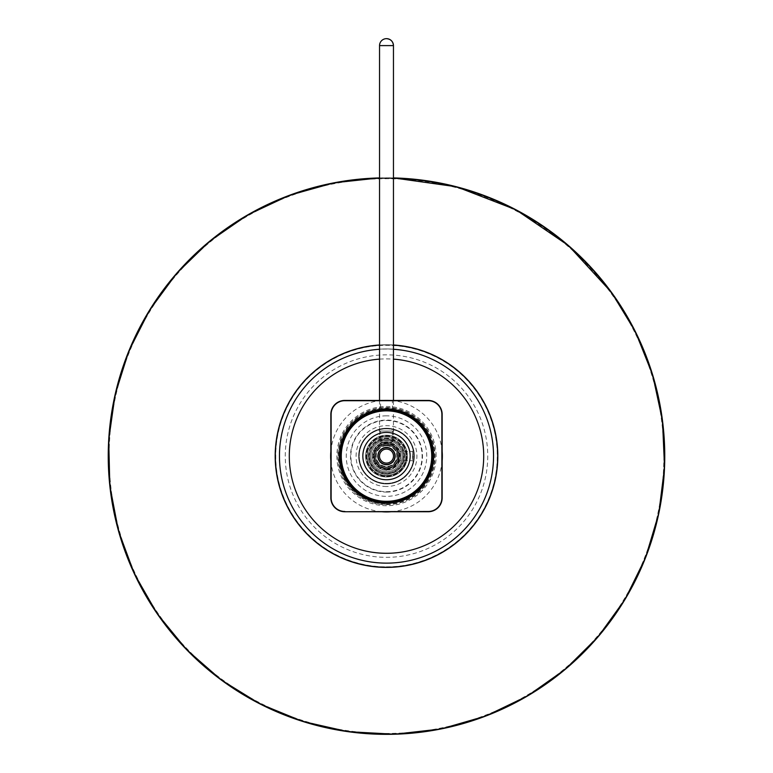 <?xml version="1.0" encoding="UTF-8"?>
<svg xmlns="http://www.w3.org/2000/svg" width="773" height="773" viewBox="0 0 773 773"><rect width="100%" height="100%" fill="white"/><g stroke="black" fill="none" stroke-linecap="round" stroke-linejoin="round"><path stroke-width="0.58" stroke-dasharray="3.87 2.9" d="M386.5 475.617A19.528 19.528 0 0 0 403.409 446.321A19.528 19.528 0 0 0 369.591 446.321A19.528 19.528 0 0 0 386.5 475.617M386.5 439.112A16.977 16.977 0 0 1 403.477 456.089A16.977 16.977 0 0 1 386.5 473.066A16.977 16.977 0 0 1 369.523 456.089A16.977 16.977 0 0 1 386.5 439.112A16.977 16.977 0 0 0 371.794 464.583A16.977 16.977 0 0 0 401.206 464.583A16.977 16.977 0 0 0 386.5 439.112M386.5 474.226A18.137 18.137 0 0 0 402.211 447.016A18.137 18.137 0 0 0 370.789 447.016A18.137 18.137 0 0 0 386.5 474.226A18.137 18.137 0 0 1 370.789 447.016A18.137 18.137 0 0 1 402.211 447.016A18.137 18.137 0 0 1 386.5 474.226M407.371 456.089A20.871 20.871 0 0 1 376.065 474.168A20.871 20.871 0 0 1 376.065 438.011A20.871 20.871 0 0 1 407.371 456.089A20.871 20.871 0 0 0 386.5 435.218A20.871 20.871 0 0 0 365.629 456.089A20.871 20.871 0 0 0 386.5 476.96A20.871 20.871 0 0 0 407.371 456.089A20.871 20.871 0 0 0 376.065 438.011A20.871 20.871 0 0 0 376.065 474.168A20.871 20.871 0 0 0 407.371 456.089A20.871 20.871 0 0 1 376.065 474.168A20.871 20.871 0 0 1 376.065 438.011A20.871 20.871 0 0 1 407.371 456.089A20.871 20.871 0 0 0 386.5 435.218A20.871 20.871 0 0 0 365.629 456.089A20.871 20.871 0 0 0 386.5 476.96A20.871 20.871 0 0 0 407.371 456.089A20.871 20.871 0 0 1 376.065 474.168A20.871 20.871 0 0 1 376.065 438.011A20.871 20.871 0 0 1 407.371 456.089A20.871 20.871 0 0 1 376.065 474.168A20.871 20.871 0 0 1 376.065 438.011A20.871 20.871 0 0 1 407.371 456.089M402.086 456.089A15.586 15.586 0 0 1 378.712 469.588A15.586 15.586 0 0 1 378.712 442.591A15.586 15.586 0 0 1 402.086 456.089A15.586 15.586 0 0 1 378.712 469.588A15.586 15.586 0 0 1 378.712 442.591A15.586 15.586 0 0 1 402.086 456.089A15.586 15.586 0 0 0 378.712 442.591A15.586 15.586 0 0 0 378.712 469.588A15.586 15.586 0 0 0 402.086 456.089M386.5 447.181A8.909 8.909 0 0 0 377.591 456.089A8.909 8.909 0 0 0 386.5 464.998A8.909 8.909 0 0 0 395.409 456.089A8.909 8.909 0 0 0 386.5 447.181A8.909 8.909 0 0 1 394.211 460.544A8.909 8.909 0 0 1 378.789 460.544A8.909 8.909 0 0 1 386.5 447.181M386.5 443.518A12.571 12.571 0 0 0 375.61 462.38A12.571 12.571 0 0 0 397.39 462.38A12.571 12.571 0 0 0 386.5 443.518A12.571 12.571 0 0 0 375.61 462.38A12.571 12.571 0 0 0 397.39 462.38A12.571 12.571 0 0 0 386.5 443.518M386.5 445.789A10.3 10.3 0 0 0 377.582 461.239A10.3 10.3 0 0 0 395.418 461.239A10.3 10.3 0 0 0 386.5 445.789M398.385 456.089A11.885 11.885 0 0 1 380.558 466.38A11.885 11.885 0 0 1 380.558 445.799A11.885 11.885 0 0 1 398.385 456.089M386.5 467.868A11.779 11.779 0 0 1 376.296 450.195A11.779 11.779 0 0 1 396.704 450.195A11.779 11.779 0 0 1 386.5 467.868M386.5 466.94A10.851 10.851 0 0 0 395.902 450.659A10.851 10.851 0 0 0 377.098 450.659A10.851 10.851 0 0 0 386.5 466.94A10.851 10.851 0 0 1 377.098 450.659A10.851 10.851 0 0 1 395.902 450.659A10.851 10.851 0 0 1 386.5 466.94A10.851 10.851 0 0 1 377.098 450.659A10.851 10.851 0 0 1 395.902 450.659A10.851 10.851 0 0 1 386.5 466.94M386.5 442.127A13.962 13.962 0 0 1 398.597 463.075A13.962 13.962 0 0 1 374.403 463.075A13.962 13.962 0 0 1 386.5 442.127M403.197 456.089A16.697 16.697 0 0 0 378.152 441.634A16.697 16.697 0 0 0 378.152 470.554A16.697 16.697 0 0 0 403.197 456.089A16.697 16.697 0 0 1 378.152 470.554A16.697 16.697 0 0 1 378.152 441.634A16.697 16.697 0 0 1 403.197 456.089M405.815 456.089A19.315 19.315 0 0 0 376.838 439.364A19.315 19.315 0 0 0 376.838 472.825A19.315 19.315 0 0 0 405.815 456.089A19.315 19.315 0 0 1 376.838 472.825A19.315 19.315 0 0 1 376.838 439.364A19.315 19.315 0 0 1 405.815 456.089M386.5 463.095A7.005 7.005 0 0 0 392.568 452.591A7.005 7.005 0 0 0 380.432 452.591A7.005 7.005 0 0 0 386.5 463.095M404.424 456.089A17.924 17.924 0 0 0 377.533 440.562A17.924 17.924 0 0 0 377.533 471.617A17.924 17.924 0 0 0 404.424 456.089M493.647 456.089A107.147 107.147 0 0 0 332.931 363.3A107.147 107.147 0 0 0 332.931 548.878A107.147 107.147 0 0 0 493.647 456.089A107.147 107.147 0 0 0 332.931 363.3A107.147 107.147 0 0 0 332.931 548.878A107.147 107.147 0 0 0 493.647 456.089M487.744 456.089A101.244 101.244 0 0 1 335.878 543.767A101.244 101.244 0 0 1 335.878 368.412A101.244 101.244 0 0 1 487.744 456.089M399.303 456.089A12.803 12.803 0 0 0 380.103 445.006A12.803 12.803 0 0 0 380.103 467.172A12.803 12.803 0 0 0 399.303 456.089A12.803 12.803 0 0 0 386.5 443.287A12.803 12.803 0 0 0 373.697 456.089A12.803 12.803 0 0 0 386.5 468.892A12.803 12.803 0 0 0 399.303 456.089A12.803 12.803 0 0 0 386.5 443.287A12.803 12.803 0 0 0 373.697 456.089A12.803 12.803 0 0 0 386.5 468.892A12.803 12.803 0 0 0 399.303 456.089M386.5 344.777A111.322 111.322 0 0 0 275.178 456.089A111.322 111.322 0 0 0 386.5 567.411A111.322 111.322 0 0 0 497.822 456.089A111.322 111.322 0 0 0 386.5 344.777A111.322 111.322 0 0 1 393.457 344.99A111.322 111.322 0 0 0 275.178 456.089A111.322 111.322 0 0 0 386.5 567.411A111.322 111.322 0 0 0 497.822 456.089A111.322 111.322 0 0 0 379.543 344.99A111.322 111.322 0 0 1 386.5 344.777M373.977 456.089A12.523 12.523 0 0 0 392.761 466.931A12.523 12.523 0 0 0 392.761 445.248A12.523 12.523 0 0 0 373.977 456.089A12.523 12.523 0 0 1 392.761 445.248A12.523 12.523 0 0 1 392.761 466.931A12.523 12.523 0 0 1 373.977 456.089M393.505 456.089A7.005 7.005 0 0 1 382.993 462.157A7.005 7.005 0 0 1 382.993 450.021A7.005 7.005 0 0 1 393.505 456.089A7.005 7.005 0 0 0 386.5 449.084A7.005 7.005 0 0 0 379.495 456.089A7.005 7.005 0 0 0 386.5 463.095A7.005 7.005 0 0 0 393.505 456.089M372.306 456.089A14.194 14.194 0 0 1 393.592 443.799A14.194 14.194 0 0 1 393.592 468.38A14.194 14.194 0 0 1 372.306 456.089A14.194 14.194 0 0 1 386.5 441.895A14.194 14.194 0 0 1 400.694 456.089A14.194 14.194 0 0 1 386.5 470.284A14.194 14.194 0 0 1 372.306 456.089M380.606 443.18L386.5 441.895L392.394 443.18C392.742 441.779 380.258 441.779 380.606 443.18L380.606 431.044L392.394 431.044L380.606 431.044M386.5 431.044L379.263 431.044L386.5 431.044M386.5 428.261L379.263 429.218L386.5 428.261L393.737 429.218L386.5 428.261M400.694 456.089L399.912 451.451C400.762 454.553 400.762 457.635 399.912 460.727L400.694 456.089M378.103 456.089A8.397 8.397 0 0 1 390.703 448.813A8.397 8.397 0 0 1 390.703 463.365A8.397 8.397 0 0 1 378.103 456.089M414.328 456.089L413.671 450.079L414.328 456.089L413.671 462.099L414.328 456.089A27.828 27.828 0 0 1 372.586 480.188A27.828 27.828 0 0 1 372.586 431.991A27.828 27.828 0 0 1 414.328 456.089A27.828 27.828 0 0 1 372.586 480.188A27.828 27.828 0 0 1 372.586 431.991A27.828 27.828 0 0 1 414.328 456.089A27.828 27.828 0 0 1 372.586 480.188A27.828 27.828 0 0 1 372.586 431.991A27.828 27.828 0 0 1 414.328 456.089A27.828 27.828 0 0 1 372.586 480.188A27.828 27.828 0 0 1 372.586 431.991A27.828 27.828 0 0 1 414.328 456.089M412.937 456.089L412.54 460.727L412.55 451.451L412.937 456.089M395.129 456.089A8.629 8.629 0 0 0 382.191 448.62A8.629 8.629 0 0 0 382.191 463.558A8.629 8.629 0 0 0 395.129 456.089M344.758 511.475L344.758 511.745A13.914 13.914 0 0 1 330.844 497.831A13.914 13.914 0 0 0 344.758 511.745L428.242 511.745L344.758 511.475A13.634 13.634 0 0 1 331.124 497.831L330.844 414.347A13.914 13.914 0 0 1 344.758 400.433L428.242 400.433L344.758 400.714A13.634 13.634 0 0 0 331.124 414.347L330.844 414.347A13.914 13.914 0 0 1 344.758 400.433L344.758 400.714M380.606 400.433L392.394 400.433L380.606 400.433L380.606 409.68L386.423 410.405L392.394 409.709L386.5 408.212L380.606 409.68M441.876 414.347L442.156 414.347A13.914 13.914 0 0 0 428.242 400.433A13.914 13.914 0 0 1 442.156 414.347L442.156 497.831L441.876 414.347A13.634 13.634 0 0 0 428.242 400.714M436.136 456.089A49.636 49.636 0 0 0 361.687 413.111A49.636 49.636 0 0 0 361.687 499.078A49.636 49.636 0 0 0 436.136 456.089M392.394 409.709L392.394 400.433M386.5 479.743A23.654 23.654 0 0 1 366.016 444.262A23.654 23.654 0 0 1 406.985 444.262A23.654 23.654 0 0 1 386.5 479.743M428.242 511.745A13.914 13.914 0 0 0 442.156 497.831A13.914 13.914 0 0 1 428.242 511.745M379.678 431.044L393.322 431.044L379.678 431.044L379.678 440.784L393.322 440.784L379.678 440.784L381.07 442.175L391.93 442.175L381.07 442.175M393.457 431.044L379.543 431.044L393.457 431.044L393.457 400.433M386.5 476.41A20.32 20.32 0 0 0 404.095 445.934A20.32 20.32 0 0 0 368.905 445.934A20.32 20.32 0 0 0 386.5 476.41M405.98 456.089A19.48 19.48 0 0 0 376.76 439.219A19.48 19.48 0 0 0 376.76 472.96A19.48 19.48 0 0 0 405.98 456.089M398.172 456.089A11.672 11.672 0 0 0 386.5 444.417A11.672 11.672 0 0 0 374.828 456.089A11.672 11.672 0 0 0 386.5 467.762A11.672 11.672 0 0 0 398.172 456.089M406.675 456.089A20.175 20.175 0 0 1 376.412 473.559A20.175 20.175 0 0 1 376.412 438.62A20.175 20.175 0 0 1 406.675 456.089A20.175 20.175 0 0 0 376.412 438.62A20.175 20.175 0 0 0 376.412 473.559A20.175 20.175 0 0 0 406.675 456.089M379.543 178.157A278.019 278.019 0 0 1 393.457 178.157M663.852 456.089A277.352 277.352 0 0 1 386.5 733.442A277.352 277.352 0 0 1 109.148 456.089A277.352 277.352 0 0 1 386.5 178.737A277.352 277.352 0 0 1 663.852 456.089M386.5 733.751A277.662 277.662 0 0 0 664.162 456.089A277.662 277.662 0 0 0 386.5 178.428A277.662 277.662 0 0 0 108.838 456.089A277.662 277.662 0 0 0 386.5 733.751M386.5 177.829A278.261 278.261 0 0 1 393.457 177.916L379.543 177.916A278.261 278.261 0 0 1 386.5 177.829M386.5 566.851A110.761 110.761 0 0 0 482.42 400.714A110.761 110.761 0 0 0 290.58 400.714A110.761 110.761 0 0 0 386.5 566.851M386.5 504.682A48.593 48.593 0 0 0 428.58 431.788A48.593 48.593 0 0 0 344.42 431.788A48.593 48.593 0 0 0 386.5 504.682M386.5 504.286A48.197 48.197 0 0 0 428.242 431.991A48.197 48.197 0 0 0 344.758 431.991A48.197 48.197 0 0 0 386.5 504.286M386.5 492.092A36.002 36.002 0 0 0 422.502 456.089A36.002 36.002 0 0 0 386.5 420.087A36.002 36.002 0 0 0 350.498 456.089A36.002 36.002 0 0 0 386.5 492.092M393.457 349.27A107.041 107.041 0 0 0 379.543 349.27M393.457 345.154A111.157 111.157 0 0 0 379.543 345.154M379.543 359.136A97.205 97.205 0 0 1 393.457 359.136M442.156 451.393A55.859 55.859 0 0 0 386.5 400.23A55.859 55.859 0 0 0 330.844 451.393M330.844 460.785A55.859 55.859 0 0 0 381.804 511.745M391.196 511.745A55.859 55.859 0 0 0 442.156 460.785M386.5 410.077A46.013 46.013 0 0 1 426.348 479.096A46.013 46.013 0 0 1 346.652 479.096A46.013 46.013 0 0 1 386.5 410.077M386.5 469.453A13.354 13.354 0 0 0 398.066 449.413A13.354 13.354 0 0 0 374.934 449.413A13.354 13.354 0 0 0 386.5 469.453M386.5 486.507A30.418 30.418 0 0 1 360.16 440.881A30.418 30.418 0 0 1 412.84 440.881A30.418 30.418 0 0 1 386.5 486.507M386.5 415.835A40.254 40.254 0 0 0 346.246 456.089A40.254 40.254 0 0 0 386.5 496.343A40.254 40.254 0 0 0 426.754 456.089A40.254 40.254 0 0 0 386.5 415.835M386.5 420.483A35.606 35.606 0 0 1 417.343 473.897A35.606 35.606 0 0 1 355.657 473.897A35.606 35.606 0 0 1 386.5 420.483M413.777 456.089A27.277 27.277 0 0 1 372.866 479.704A27.277 27.277 0 0 1 372.866 432.474A27.277 27.277 0 0 1 413.777 456.089A27.277 27.277 0 0 1 372.866 479.704A27.277 27.277 0 0 1 372.866 432.474A27.277 27.277 0 0 1 413.777 456.089M428.242 511.475A13.634 13.634 0 0 0 441.876 497.831M393.457 45.607L379.543 45.607M368.827 456.089A17.673 17.673 0 0 0 386.5 473.762A17.673 17.673 0 0 0 404.173 456.089A17.673 17.673 0 0 0 386.5 438.417A17.673 17.673 0 0 0 368.827 456.089M392.394 431.044L392.394 443.18M379.263 429.218L379.263 431.044M393.737 429.218L393.737 431.044M413.671 450.079L412.55 451.451L399.912 451.451M413.671 462.099L412.54 460.727L399.912 460.727M393.322 431.044L393.322 440.784L391.93 442.175M379.543 400.433L379.543 431.044"/><path stroke-width="1.16" d="M386.5 463.095A7.005 7.005 0 0 1 379.495 456.089A7.005 7.005 0 0 1 386.5 449.084A7.005 7.005 0 0 1 393.505 456.089A7.005 7.005 0 0 1 386.5 463.095M386.5 447.693A8.397 8.397 0 0 0 379.224 460.293A8.397 8.397 0 0 0 393.776 460.293A8.397 8.397 0 0 0 386.5 447.693M393.457 344.99A111.322 111.322 0 0 1 481.724 513.745A111.322 111.322 0 0 1 291.276 513.745A111.322 111.322 0 0 1 379.543 344.99A111.322 111.322 0 0 0 291.276 513.745A111.322 111.322 0 0 0 481.724 513.745A111.322 111.322 0 0 0 393.457 344.99M330.844 414.347L330.844 497.831A13.914 13.914 0 0 0 344.758 511.745L428.242 511.745A13.914 13.914 0 0 0 442.156 497.831L442.156 414.347A13.914 13.914 0 0 0 428.242 400.433L344.758 400.433A13.914 13.914 0 0 0 330.844 414.347L331.124 497.831L331.124 414.347A13.634 13.634 0 0 1 344.758 400.714L344.758 400.433A13.914 13.914 0 0 0 330.844 414.347M395.129 456.089A8.629 8.629 0 0 0 382.191 448.62A8.629 8.629 0 0 0 382.191 463.558A8.629 8.629 0 0 0 395.129 456.089M431.721 456.089A45.221 45.221 0 0 0 363.89 416.927A45.221 45.221 0 0 0 363.89 495.251A45.221 45.221 0 0 0 431.721 456.089M386.5 479.743A23.654 23.654 0 0 1 366.016 444.262A23.654 23.654 0 0 1 406.985 444.262A23.654 23.654 0 0 1 386.5 479.743M386.5 38.65A6.957 6.957 0 0 0 379.543 45.607L393.457 45.607A6.957 6.957 0 0 0 386.5 38.65C390.723 39.065 393.042 41.384 393.457 45.607L393.457 400.433M393.457 178.157A278.019 278.019 0 0 1 664.519 456.089A278.019 278.019 0 0 1 388.819 734.099A278.019 278.019 0 0 1 108.52 460.727A278.019 278.019 0 0 1 379.543 178.157M393.457 177.916A278.261 278.261 0 0 1 626.314 597.22A278.261 278.261 0 0 1 146.686 597.22A278.261 278.261 0 0 1 379.543 177.916L334.149 182.795L289.72 195.202L247.853 214.836L209.86 241.079L176.824 273.149L149.604 310.108L128.869 350.942L115.129 394.568L108.713 439.856L109.814 485.647L118.433 530.751L134.425 573.952L157.402 614.023L186.728 649.784L221.426 680.105L260.172 704.019L302.716 721.441L348.111 731.683L394.723 734.224L441.054 728.958L485.734 716.059L527.515 695.98L565.285 669.312L598.089 636.807L625.067 599.326L645.494 557.835L658.789 513.436L664.538 467.288L662.5 420.705L652.702 375.06L635.474 331.83L611.617 292.532L568.532 245.63L515.92 209.754L456.524 186.786L393.457 177.916M379.543 345.154A111.157 111.157 0 0 0 275.401 459.568A111.157 111.157 0 0 0 386.5 567.247A111.157 111.157 0 0 0 497.657 456.089A111.157 111.157 0 0 0 393.457 345.154M379.543 349.27A107.041 107.041 0 0 0 279.555 460.727A107.041 107.041 0 0 0 388.819 563.111A107.041 107.041 0 0 0 493.541 456.089A107.041 107.041 0 0 0 393.457 349.27M393.457 359.136A97.205 97.205 0 0 1 483.705 456.089A97.205 97.205 0 0 1 388.819 553.265A97.205 97.205 0 0 1 289.402 460.727A97.205 97.205 0 0 1 379.543 359.136M330.844 451.393A55.859 55.859 0 0 0 330.844 460.785M381.804 511.745A55.859 55.859 0 0 0 391.196 511.745M442.156 460.785A55.859 55.859 0 0 0 442.156 451.393M344.758 511.475A13.634 13.634 0 0 1 331.124 497.831L330.844 497.831A13.914 13.914 0 0 0 344.758 511.745L428.242 511.475A13.634 13.634 0 0 0 441.876 497.831L441.876 414.347A13.634 13.634 0 0 0 428.242 400.714L344.758 400.714M441.876 414.347L442.156 414.347A13.914 13.914 0 0 0 428.242 400.433L428.242 400.714M428.242 511.475L428.242 511.745A13.914 13.914 0 0 0 442.156 497.831L441.876 497.831M386.5 408.898A47.192 47.192 0 0 0 345.628 479.685A47.192 47.192 0 0 0 427.372 479.685A47.192 47.192 0 0 0 386.5 408.898M386.5 409.883A46.206 46.206 0 0 1 432.706 456.089A46.206 46.206 0 0 1 386.5 502.295A46.206 46.206 0 0 1 340.294 456.089A46.206 46.206 0 0 1 386.5 409.883M379.543 45.607L379.543 400.433"/></g></svg>
